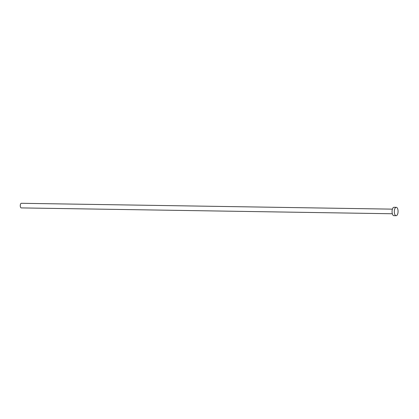 <?xml version="1.0" encoding="UTF-8"?>
<svg xmlns="http://www.w3.org/2000/svg" width="419" height="419" viewBox="0 0 419 419"><rect width="100%" height="100%" fill="white"/><g stroke="black" fill="none" stroke-linecap="round" stroke-linejoin="round"><path stroke-width="0.63" d="M392.341 213.758L21.264 207.908A2.305 1.032 -89.1 0 1 20.28 206.017A2.305 1.032 -89.1 0 1 20.95 203.451A2.305 1.032 -89.1 0 1 21.332 203.294L392.414 209.144M396.128 215.706L393.876 215.67A4.195 1.875 -89.1 0 1 392.09 212.234A4.195 1.875 -89.1 0 1 393.31 207.567A4.195 1.875 -89.1 0 1 394.012 207.285L396.259 207.321A4.195 1.875 -89.1 0 1 398.05 210.752A4.195 1.875 -89.1 0 1 396.824 215.418A4.195 1.875 -89.1 0 1 396.128 215.706A4.195 1.875 -89.1 0 1 394.337 212.271A4.195 1.875 -89.1 0 1 395.562 207.604A4.195 1.875 -89.1 0 1 396.259 207.321"/></g></svg>
